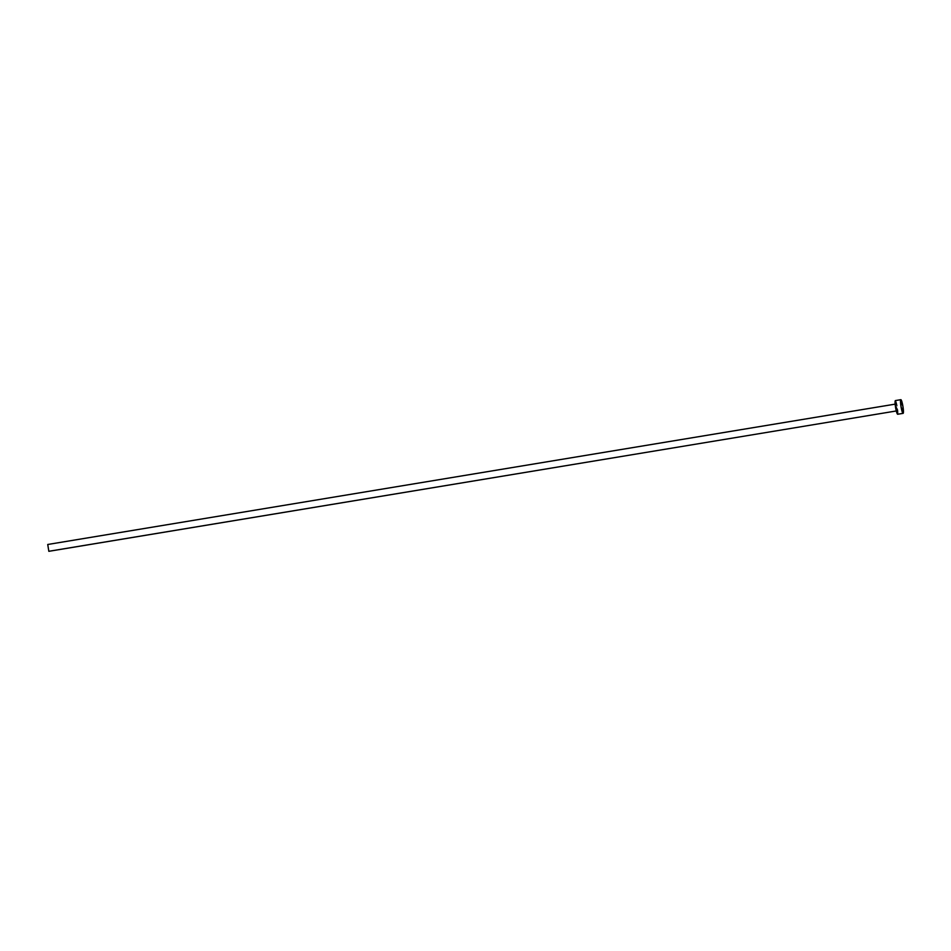 <?xml version="1.0" encoding="UTF-8"?>
<svg xmlns="http://www.w3.org/2000/svg" width="951" height="951" viewBox="0 0 951 951"><rect width="100%" height="100%" fill="white"/><g stroke="black" fill="none" stroke-linecap="round" stroke-linejoin="round"><path stroke-width="0.71" stroke-dasharray="4.75 3.57" d="M897.09 410.832L896.294 410.963L897.292 409.905L895.985 403.997L897.09 410.832L896.294 410.975M47.657 544.531L48.834 551.318L47.752 544.483L895.985 403.997M897.732 414.244A6.93 0.963 80.6 0 0 897.506 407.254A6.93 0.963 80.6 0 0 895.462 400.573L900.787 399.693M895.295 400.668L897.328 406.267L897.637 414.256"/><path stroke-width="1.43" d="M896.294 410.963L48.834 551.318L896.294 410.963M900.787 399.693L895.462 400.573A6.93 0.963 80.6 0 0 895.414 400.573A6.93 0.963 80.6 0 0 895.569 407.397A6.93 0.963 80.6 0 0 897.637 414.256L903.058 413.364A6.93 0.963 -99.4 0 1 900.989 406.505A6.93 0.963 -99.4 0 1 900.835 399.67A6.93 0.963 -99.4 0 1 900.882 399.682A6.93 0.963 -99.4 0 1 902.951 406.529A6.93 0.963 -99.4 0 1 903.105 413.364A6.93 0.963 -99.4 0 1 903.058 413.364L897.637 414.256A6.93 0.963 80.6 0 0 897.685 414.256A6.93 0.963 80.6 0 0 897.732 414.244M897.815 414.16L895.771 408.561L895.462 400.573M900.882 399.682L902.975 406.707L903.058 413.364L900.966 406.327L900.882 399.682M895.985 403.997L47.728 544.483L48.834 551.318L47.752 544.483L895.164 404.139M48.917 551.271L897.114 410.832M903.105 413.364L897.685 414.256M900.835 399.67L895.414 400.573"/></g></svg>
